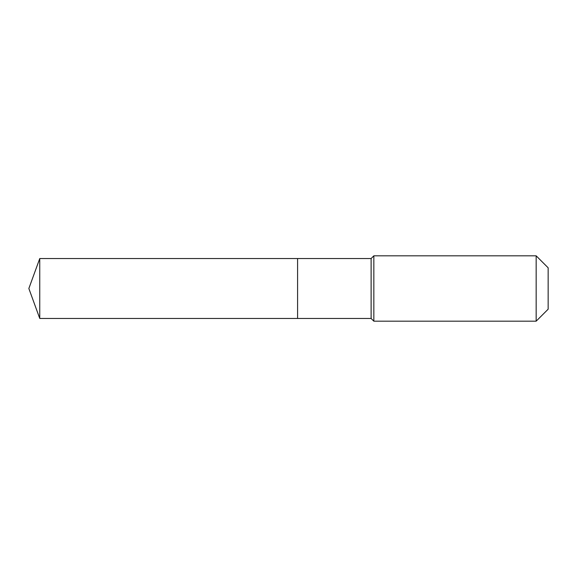<?xml version="1.0" encoding="UTF-8"?>
<svg xmlns="http://www.w3.org/2000/svg" width="577" height="577" viewBox="0 0 577 577"><rect width="100%" height="100%" fill="white"/><g stroke="black" fill="none" stroke-linecap="round" stroke-linejoin="round"><path stroke-width="0.87" d="M28.85 288.5L39.755 258.539L371.119 258.539L373.838 255.82L536.163 255.82L548.15 267.8L548.15 309.2L536.163 321.18L373.838 321.18L371.119 318.461L39.755 318.461L28.85 288.5L39.755 318.461L39.755 258.539M548.15 309.2L536.163 321.18L373.838 321.18L371.119 318.461L297.588 318.461L297.588 258.539L297.588 318.461L39.755 318.461M371.119 318.461L371.119 258.539M373.838 321.18L373.838 255.82M536.163 321.18L536.163 255.82"/></g></svg>

